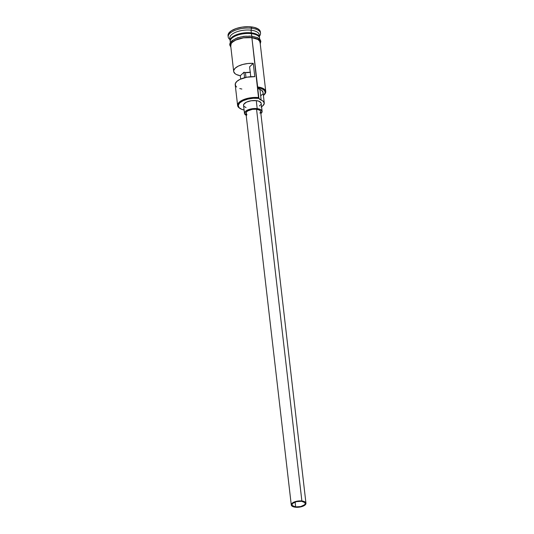<?xml version="1.0" encoding="UTF-8"?>
<svg xmlns="http://www.w3.org/2000/svg" width="534" height="534" viewBox="0 0 534 534"><rect width="100%" height="100%" fill="white"/><g stroke="black" fill="none" stroke-linecap="round" stroke-linejoin="round"><path stroke-width="0.8" d="M260.045 42.9L259.951 41.679L258.116 39.543L251.888 37.647L257.748 87.77A14.198 5.974 -6.6 0 1 263.943 95.019A14.198 5.974 -6.6 0 1 263.402 95.519L265.218 92.816L264.57 90.586L261.954 88.818L257.748 87.77L259.924 89.452L261.159 100.112A8.871 3.738 -6.6 0 1 258.983 98.43L258.823 97.602A14.785 6.228 173.4 0 0 241.535 100.592A14.785 6.228 173.4 0 0 239.626 108.208L240.193 108.569A14.198 5.974 -6.6 0 1 242.029 101.253A14.198 5.974 -6.6 0 1 258.623 98.383L251.888 37.647A14.785 6.228 173.4 0 0 230.681 45.577L233.672 71.422A14.785 6.228 -6.6 0 1 253.249 63.359L254.791 76.682A14.785 6.228 173.4 0 0 235.214 84.746L237.617 105.532A14.785 6.228 -6.6 0 1 258.823 97.602L257.588 86.942A14.785 6.228 -6.6 0 1 265.765 91.474A14.785 6.228 -6.6 0 1 264.17 94.778M263.943 95.019L264.417 94.538A14.785 6.228 173.4 0 0 257.588 86.942L257.748 87.77A8.871 3.738 173.4 0 0 259.924 89.452L261.159 100.112L258.983 98.43A14.198 5.974 173.4 0 0 258.623 98.383L253.303 98.283L247.843 99.104L243.07 100.726L239.713 102.908L238.277 105.305L238.992 107.561L241.742 109.337L244.091 110.024A14.198 5.974 -6.6 0 1 240.193 108.569M250.479 72.19L245.426 72.531L245.987 77.383L245.426 72.531A6.655 2.804 173.4 0 0 250.232 72.25M295.682 506.899L295.122 502.033L295.682 506.899L292.345 505.591L292.011 504.537L292.685 503.408L296.497 501.626L301.55 501.292A6.655 2.804 -6.6 0 1 305.228 503.328A6.655 2.804 -6.6 0 1 295.682 506.899A6.655 2.804 -6.6 0 1 292.005 504.864A6.655 2.804 -6.6 0 1 301.55 501.292L304.887 502.601L305.221 503.655L304.547 504.784L300.735 506.566L295.682 506.899M246.922 114.53L245.954 112.854L247.462 111.005L252.342 109.35L256.554 109.25A7.396 3.111 173.4 0 0 245.947 113.215L291.27 504.944A7.396 3.111 -6.6 0 1 301.877 500.979L256.554 109.25L259.664 110.198L260.585 111.266M305.962 503.248L260.639 111.513A7.396 3.111 173.4 0 0 256.554 109.25L301.877 500.979A7.396 3.111 -6.6 0 1 305.962 503.248A7.396 3.111 -6.6 0 1 295.355 507.213A7.396 3.111 -6.6 0 1 291.27 504.944M243.617 105.685L243.844 104.203L246.554 102.094L251.227 100.752L256.28 100.632A8.871 3.738 173.4 0 0 243.551 105.385L244.479 113.382A8.871 3.738 -6.6 0 1 257.201 108.622L256.28 100.632L259.01 101.266L261.119 103.049M246.187 115.264A8.871 3.738 -6.6 0 1 244.479 113.382M251.36 33.675L251.234 33.241A14.491 6.101 173.4 0 1 258.843 36.552A14.491 6.101 173.4 0 0 251.234 33.241L251.334 32.848A14.785 6.228 -6.6 0 1 259.517 37.78A14.785 6.228 -6.6 0 0 259.504 37.38A14.785 6.228 -6.6 0 0 251.334 32.848L251.027 30.184L251.521 28.229A16.267 6.849 173.4 0 0 232.804 31.352A16.267 6.849 173.4 0 0 229.987 39.616A16.267 6.849 -6.6 0 1 228.192 36.953A16.267 6.849 -6.6 0 1 251.521 28.229L251.367 26.894A16.267 6.849 173.4 0 0 228.038 35.618L228.192 36.953M259.564 38.989A14.785 6.228 173.4 0 0 251.427 33.649A14.785 6.228 173.4 0 0 230.214 41.579L230.328 42.526M230.314 39.409A14.785 6.228 -6.6 0 1 235.16 32.467A14.785 6.228 -6.6 0 1 251.027 30.184A14.785 6.228 173.4 0 0 229.814 38.114L230.121 40.778A14.785 6.228 -6.6 0 1 251.334 32.848L251.234 33.241A14.491 6.101 173.4 0 0 230.581 39.823M239.926 108.389A14.785 6.228 -6.6 0 1 237.617 105.532M236.642 87.015L235.708 86.041L235.26 83.838L236.716 81.528L239.886 79.412L246.908 77.203L254.791 76.682L253.249 63.359L249.605 66.837L250.746 76.716L249.605 66.837L253.249 63.359L248.01 63.499L242.816 64.454L238.344 66.089L235.174 68.198L233.718 70.508L233.705 71.643L235.1 73.692L236.462 74.533L240.307 75.728L243.951 72.244A6.655 2.804 173.4 0 0 245.426 72.531A6.655 2.804 -6.6 0 1 243.951 72.244L240.307 75.728L240.687 79.045L240.307 75.728A14.785 6.228 -6.6 0 1 233.672 71.422M251.714 36.152L251.427 33.649L251.714 36.152M231.829 37.941A14.491 6.101 173.4 0 1 251.234 33.241L251.26 33.508A14.491 6.101 -6.6 0 0 231.683 38.395A14.491 6.101 -6.6 0 1 251.26 33.508A14.491 6.101 -6.6 0 1 257.441 35.411M230.201 41.171A14.785 6.228 -6.6 0 1 230.121 40.778M230.781 46.451A14.939 6.288 -6.6 0 1 236.375 39.696A14.939 6.288 -6.6 0 1 251.955 37.58L251.961 36.185L251.955 37.58A14.939 6.288 -6.6 0 1 260.158 43.054L259.437 40.511L256.547 38.648L249.231 37.4L243.444 37.787L237.957 39.102L233.592 41.138L231.022 43.594L230.548 44.863L230.781 46.451M261.006 107.04L263.048 105.598L264.277 103.282L263.142 101.18L261.159 100.112A11.975 5.046 -6.6 0 1 264.263 102.989L263.035 92.329A11.975 5.046 173.4 0 0 259.924 89.452L261.907 90.52L263.048 92.622M262.481 94.171L260.906 95.679M228.151 36.165L228.572 33.442L231.369 30.772L236.121 28.549L242.102 27.121L248.403 26.7L254.057 27.354L258.216 28.983L260.238 31.332M260.512 33.215L260.358 31.88A16.267 6.849 173.4 0 0 251.367 26.894L251.521 28.229A16.267 6.849 -6.6 0 1 260.512 33.215A16.267 6.849 -6.6 0 1 259.37 36.219A16.267 6.849 173.4 0 0 251.521 28.229L251.027 30.184L251.334 32.848A14.785 6.228 -6.6 0 0 235.134 35.284A14.785 6.228 -6.6 0 0 230.875 42.4M259.504 37.38L259.197 34.717A14.785 6.228 173.4 0 0 251.027 30.184A14.785 6.228 -6.6 0 1 259.003 36.085M259.704 39.129L259.597 38.181A14.785 6.228 173.4 0 0 251.427 33.649A14.785 6.228 173.4 0 0 236.068 35.711A14.785 6.228 173.4 0 0 230.428 42.36M259.945 40.324L258.089 38.168L256.393 37.32M251.801 36.252L249.071 36.072M246.201 36.138L240.454 37.006L235.434 38.715M233.438 39.81L230.868 42.259M230.394 43.528L230.488 44.763M265.765 91.474L260.058 42.173A14.785 6.228 173.4 0 0 251.888 37.647L243.464 37.847L235.681 40.083L232.183 42.353L231.169 43.594L230.781 46.071M264.263 102.989A11.975 5.046 -6.6 0 1 261.573 106.713M260.886 104.537L259.364 105.992M246.041 107.588L244.011 106.366M239.759 88.544L241.849 89.051M243.951 72.244L244.585 77.717L243.951 72.244M262.107 111.346L261.179 103.349A8.871 3.738 173.4 0 0 256.28 100.632L257.201 108.622A8.871 3.738 -6.6 0 1 262.107 111.346A8.871 3.738 -6.6 0 1 260.872 113.562L262.094 111.773L260.939 109.764L257.201 108.622L252.148 108.749L247.482 110.084L245.38 111.446L244.545 113.682L246.655 115.464M260.632 111.873L259.884 113.121M295.355 507.213L298.126 507.267L302.291 506.459L305.208 504.857L305.909 503.001L304.153 501.506L301.877 500.979L297.665 501.086L293.773 502.2L292.025 503.335L291.324 505.191L292.245 506.265L295.355 507.213M258.983 98.43L258.823 97.602L258.623 98.383A14.198 5.974 -6.6 0 1 258.983 98.43M260.258 43.895L260.846 41.272L260.158 39.663L257.688 37.714L251.961 36.178L243.844 36.305L237.316 37.847L231.936 40.718L229.987 43.207L229.707 44.856L230.875 47.292"/></g></svg>
